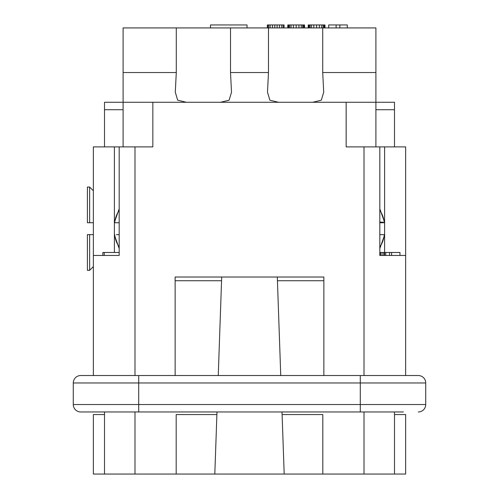 <?xml version="1.0" encoding="UTF-8"?>
<svg xmlns="http://www.w3.org/2000/svg" width="499" height="499" viewBox="0 0 499 499"><rect width="100%" height="100%" fill="white"/><g stroke="black" fill="none" stroke-linecap="round" stroke-linejoin="round"><path stroke-width="0.75" d="M394.491 146.893L394.491 102.276L104.509 102.276L104.509 109.711L104.509 102.276L123.097 102.276L123.097 27.925L375.903 27.925L375.903 146.893M394.491 414.569L405.643 414.569L405.643 474.05L104.509 474.05L104.509 411.962L80.713 411.962A7.435 7.435 0 0 1 73.278 404.527L73.278 382.964A7.435 7.435 0 0 1 80.713 375.529L418.287 375.529A7.435 7.435 0 0 1 425.722 382.964L425.722 404.527L73.278 404.527M104.509 414.569L93.357 414.569L93.357 474.05L104.509 474.05M216.984 411.962L214.813 474.05M403.41 411.962L360.29 411.962L403.41 411.962L394.491 411.962L394.491 474.05M418.287 375.529A7.435 7.435 0 0 1 425.722 382.964L360.29 382.964L360.29 411.962L80.713 411.962M418.287 411.962A7.435 7.435 0 0 0 425.722 404.527A7.435 7.435 0 0 1 418.287 411.962M405.643 255.451L379.814 255.451L379.814 146.893L405.643 146.893L405.643 375.529M379.814 146.893L346.163 146.893L346.163 102.276M323.857 375.529L323.857 277.014L175.143 277.014L175.143 375.529M152.837 102.276L152.837 146.893L119.186 146.893L119.186 255.451L93.357 255.451L93.357 375.529M323.857 277.014L323.857 280.731L277.438 280.731L277.307 277.014M175.143 277.014L175.143 280.731L221.562 280.731L221.693 277.014M123.097 146.893L123.097 102.276M119.186 146.893L93.357 146.893L93.357 255.451M384.598 146.893L384.598 222.061M384.598 222.735L384.598 234.63M384.598 235.303L384.598 252.475M379.814 255.451L380.55 255.451L380.55 252.475L399.955 252.475L399.955 255.451M391.59 255.451L391.59 252.475M389.538 255.451L389.538 252.475M385.764 255.451L385.764 252.475M384.586 255.451L384.586 252.475M383.762 255.451L383.762 252.475M382.066 255.451L382.066 252.475M379.814 252.475L380.55 252.475M104.509 146.893L104.509 109.711L123.097 109.711M89.639 187.044L89.639 222.735L93.357 222.735L87.406 222.735L87.406 187.044L89.639 187.044L93.357 190.761M89.639 270.321L87.406 270.321L87.406 234.63L93.357 234.63L89.639 234.63L89.639 270.321L93.357 266.603M114.402 146.893L114.402 222.061M114.402 222.735L114.402 234.63M114.402 235.303L114.402 252.475M102.856 255.451L102.856 252.475L104.247 252.475L104.247 255.451L119.186 255.451M104.247 252.475L119.186 252.475M186.289 102.276L177.681 100.187L175.286 92.209L176.29 72.536L176.29 27.925M230.513 27.925L230.513 72.536L231.511 92.209L229.116 100.187L220.514 102.276M278.486 102.276L269.884 100.187L267.489 92.209L268.487 72.536L268.487 27.925M322.71 27.925L322.71 72.536L323.714 92.209L321.319 100.187L312.711 102.276M210.509 27.925L210.509 24.95L247.03 24.95L247.03 27.925M284.074 27.925L284.074 24.95L283.145 24.95L283.145 27.925M281.754 27.925L281.754 24.95L283.145 24.95M279.428 27.925L279.428 24.95L281.754 24.95M277.101 27.925L277.101 24.95L279.428 24.95M274.781 27.925L274.781 24.95L277.101 24.95M272.454 27.925L272.454 24.95L274.781 24.95M270.134 27.925L270.134 24.95L272.454 24.95M268.736 27.925L268.736 24.95L270.134 24.95M267.807 27.925L267.807 24.95L268.736 24.95M267.345 27.925L267.345 24.95L267.807 24.95M287.792 27.925L287.792 24.95L304.521 24.95L304.521 27.925M304.059 27.925L304.059 24.95M303.592 27.925L303.592 24.95M302.662 27.925L302.662 24.95M301.271 27.925L301.271 24.95M298.945 27.925L298.945 24.95M296.156 27.925L296.156 24.95M293.368 27.925L293.368 24.95M291.048 27.925L291.048 24.95M289.651 27.925L289.651 24.95M288.721 27.925L288.721 24.95M288.26 27.925L288.26 24.95M308.239 27.925L308.239 24.95L324.968 24.95L324.968 27.925M324.506 27.925L324.506 24.95M324.038 27.925L324.038 24.95M323.109 27.925L323.109 24.95M321.718 27.925L321.718 24.95M319.391 27.925L319.391 24.95M316.603 27.925L316.603 24.95M313.815 27.925L313.815 24.95M311.495 27.925L311.495 24.95M310.097 27.925L310.097 24.95M309.168 27.925L309.168 24.95M308.706 27.925L308.706 24.95M347.273 27.925L347.273 24.95L339.838 24.95L339.838 27.925M336.12 27.925L336.12 24.95L339.838 24.95M328.685 27.925L328.685 24.95L336.12 24.95M277.438 280.731L280.744 375.529M221.562 280.731L218.256 375.529M282.016 411.962L284.187 474.05M322.816 474.05L322.816 414.569L282.11 414.569M216.89 414.569L176.184 414.569L176.184 474.05M383.344 222.286L381.273 222.735L383.375 222.735L383.344 222.286L379.814 222.036M383.375 222.735L384.692 222.735L383.375 222.735M379.814 234.63L384.692 234.63M379.814 246.837A21.544 10.772 90 0 0 384.367 234.63L382.608 234.63M379.814 222.735L381.273 222.735M119.186 222.735L114.308 222.735M119.186 210.522A21.544 10.772 -90 0 0 114.633 222.735L116.392 222.735M116.392 234.63L119.186 234.63M114.308 234.63L114.633 234.63A21.544 10.772 -90 0 0 119.186 246.837M375.903 109.711L394.491 109.711M134.992 474.05L134.992 411.962M138.71 411.962L138.71 375.529M360.29 375.529L360.29 382.964L73.278 382.964A7.435 7.435 0 0 1 80.713 375.529M364.008 375.529L364.008 146.893M134.992 375.529L134.992 146.893M322.71 72.536L375.903 72.536M230.513 72.536L268.487 72.536M123.097 72.536L176.29 72.536M364.008 474.05L364.008 411.962M384.367 222.735A21.544 10.772 90 0 0 379.814 210.522M384.667 222.548L379.814 208.844M379.814 248.514L384.667 234.817M119.186 208.844L114.333 222.548M114.333 234.817L119.186 248.514"/></g></svg>
